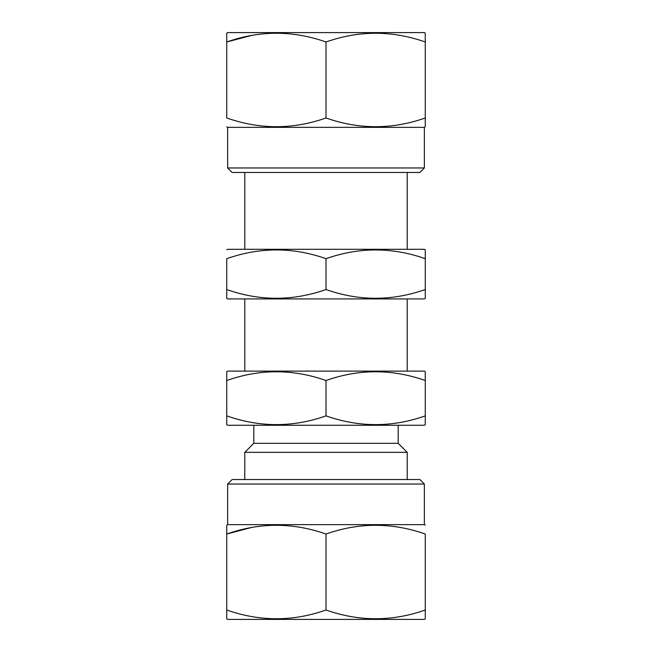 <?xml version="1.0" encoding="UTF-8"?>
<svg xmlns="http://www.w3.org/2000/svg" width="652" height="652" viewBox="0 0 652 652"><rect width="100%" height="100%" fill="white"/><g stroke="black" fill="none" stroke-linecap="round" stroke-linejoin="round"><path stroke-width="0.98" d="M226.733 298.404L226.733 289.537L226.733 298.404L227.638 298.926L424.362 298.926L425.267 298.404L425.267 258.681C392.26 247.035 359.17 247.035 326 258.681C292.993 247.035 259.903 247.035 226.733 258.681L226.733 289.537C259.74 301.183 292.829 301.183 326 289.537C359.007 301.183 392.096 301.183 425.267 289.537M226.733 249.814L227.638 249.292L424.362 249.292L425.267 249.814L425.267 258.681L425.267 249.814M326 289.537L326 258.681M251.297 35.51L226.733 41.989L226.733 33.122L227.638 32.6L424.362 32.6L425.267 33.122L425.267 117.971C392.26 129.618 359.17 129.618 326 117.971C292.993 129.618 259.903 129.618 226.733 117.971L226.733 41.989C259.74 30.342 292.829 30.342 326 41.989L326 117.971M227.638 167.963L424.362 167.963L419.855 172.478L232.145 172.478L227.638 167.963L227.638 127.352L226.733 126.83M424.362 167.963L424.362 127.352L425.267 126.83L425.267 117.971M425.267 610.011L425.267 618.878L424.362 619.4L227.638 619.4L226.733 618.878L226.733 534.029C259.74 522.382 292.829 522.382 326 534.029C359.007 522.382 392.096 522.382 425.267 534.029L425.267 610.011C392.26 621.658 359.17 621.658 326 610.011C292.993 621.658 259.903 621.658 226.733 610.011M227.638 484.037L424.362 484.037L419.855 479.522L232.145 479.522L227.638 484.037L227.638 524.648L226.733 525.17L226.733 534.029L226.733 525.17M424.362 484.037L424.362 524.648L227.638 524.648M424.362 524.648L425.267 525.17M425.267 424.745L425.267 415.878C392.26 427.525 359.17 427.525 326 415.878C292.993 427.525 259.903 427.525 226.733 415.878L226.733 424.745L227.638 425.267L424.362 425.267L425.267 424.745L425.267 380.507C392.096 368.861 359.007 368.861 326 380.507C292.829 368.861 259.74 368.861 226.733 380.507L226.733 371.64L227.638 371.118L424.362 371.118L425.267 371.64L425.267 380.507L425.267 371.64M253.807 425.267L253.807 443.311L398.193 443.311L398.193 425.267M253.807 443.311L244.785 452.341L407.215 452.341L398.193 443.311M407.215 479.522L407.215 452.341M244.785 479.522L244.785 452.341M407.215 371.118L407.215 298.926M407.215 249.292L407.215 172.478M244.785 371.118L244.785 298.926M244.785 249.292L244.785 172.478M226.733 424.745L226.733 380.507M326 380.507L326 415.878M251.297 527.558L226.733 534.029M326 610.011L326 534.029M326 41.989C359.007 30.342 392.096 30.342 425.267 41.989M227.638 127.352L424.362 127.352"/></g></svg>
